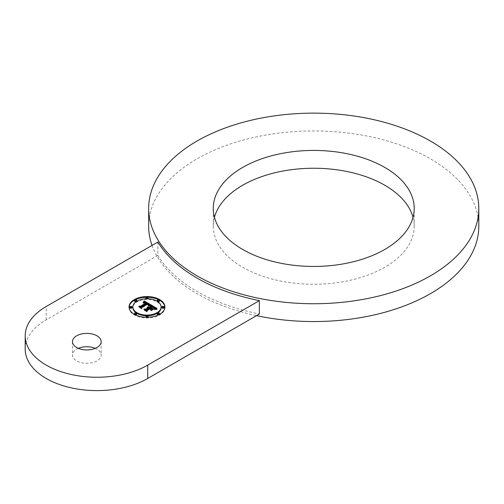 <?xml version="1.0" encoding="UTF-8"?>
<svg xmlns="http://www.w3.org/2000/svg" width="504" height="504" viewBox="0 0 504 504"><rect width="100%" height="100%" fill="white"/><g stroke="black" fill="none" stroke-linecap="round" stroke-linejoin="round"><path stroke-width="0.38" stroke-dasharray="2.52 1.89" d="M214.446 217.344A100.479 58.01 0 0 0 213.255 226.252A100.479 58.01 0 0 0 217.319 242.582A100.479 58.01 0 0 0 328.022 283.67A100.479 58.01 0 0 0 414.206 226.252A100.479 58.01 0 0 0 413.015 217.344M157.865 242.052L157.865 255.408A165.073 95.3 0 0 0 197.007 291.413A165.073 95.3 0 0 0 259.365 314.011M152.032 245.423A165.073 95.3 0 0 0 197.007 293.643A165.073 95.3 0 0 0 256.53 315.649M478.8 226.252A165.073 95.3 0 0 0 430.454 158.861A165.073 95.3 0 0 0 250.557 138.203A165.073 95.3 0 0 0 148.661 226.252M157.865 255.408L46.223 319.87A71.77 41.435 0 0 0 25.2 349.171M78.328 348.352A14.351 8.284 0 0 0 72.469 355.03A14.351 8.284 0 0 0 76.671 360.889A14.351 8.284 0 0 0 92.314 362.685A14.351 8.284 0 0 0 101.172 355.03A14.351 8.284 0 0 0 96.97 349.171A14.351 8.284 0 0 0 95.313 348.352M129.055 307.283A17.942 10.357 0 0 0 129.049 307.635A17.942 10.357 0 0 0 140.125 317.205A17.942 10.357 0 0 0 159.673 314.962A17.942 10.357 0 0 0 164.934 307.635A17.942 10.357 0 0 0 164.921 307.283M159.302 300.101A17.942 10.357 0 0 0 158.722 299.798M147.848 297.284A17.942 10.357 0 0 0 146.129 297.284M135.255 299.798A17.942 10.357 0 0 0 134.675 300.101M161.11 307.283A14.137 8.159 0 0 0 152.113 300.031A14.137 8.159 0 0 0 136.993 301.864A14.137 8.159 0 0 0 132.854 307.635M146.166 315.781A14.137 8.159 0 0 0 147.811 315.781M136.735 301.083A1.09 0.63 0 0 0 136.061 300.504A1.09 0.63 0 0 0 134.877 300.642A1.09 0.63 0 0 0 134.562 301.083M132.035 307.635A1.09 0.63 0 0 0 131.368 307.056A1.09 0.63 0 0 0 130.183 307.188A1.09 0.63 0 0 0 129.862 307.635M146.166 298.784A1.09 0.63 0 0 0 147.76 298.815A1.09 0.63 0 0 0 147.811 298.784M148.075 298.374A1.09 0.63 0 0 0 147.407 297.795A1.09 0.63 0 0 0 146.217 297.927A1.09 0.63 0 0 0 145.902 298.374M148.075 316.896A1.09 0.63 0 0 0 147.407 316.317A1.09 0.63 0 0 0 146.217 316.449A1.09 0.63 0 0 0 145.902 316.896M146.129 317.281A1.09 0.63 0 0 0 147.76 317.337A1.09 0.63 0 0 0 147.848 317.281M136.735 314.181A1.09 0.63 0 0 0 136.061 313.601A1.09 0.63 0 0 0 134.877 313.74A1.09 0.63 0 0 0 134.562 314.181M134.675 314.464A1.09 0.63 0 0 0 135.255 314.767M164.115 307.635A1.09 0.63 0 0 0 163.447 307.056A1.09 0.63 0 0 0 162.257 307.188A1.09 0.63 0 0 0 161.942 307.635M159.415 314.181A1.09 0.63 0 0 0 158.747 313.601A1.09 0.63 0 0 0 157.563 313.74A1.09 0.63 0 0 0 157.242 314.181M158.722 314.767A1.09 0.63 0 0 0 159.1 314.628A1.09 0.63 0 0 0 159.302 314.464M159.415 301.083A1.09 0.63 0 0 0 158.747 300.504A1.09 0.63 0 0 0 157.563 300.642A1.09 0.63 0 0 0 157.242 301.083M151.301 305.033L151.332 306.583M148.529 307.755L147.055 307.831L148.529 308.202M148.113 308.278L147.048 308.196L148.113 308.442M145.48 309.803L144.106 309.714L146.828 311.283L146.84 310.458L149.638 308.845L150.904 309.576L150.917 310.647L153.241 309.305L151.988 309.324M150.904 309.04L150.576 308.851L152.718 307.616L154.47 309.109L154.319 308.448L152.731 307.446L150.097 308.574L152.693 307.081L154.652 308.379L154.482 309.5L157.053 309.065L156.019 308.467M154.652 308.379L154.652 307.673L152.548 306.464M157.053 308.36L157.053 309.065M148.252 307.339L148.252 307.692M147.874 307.201L147.874 307.654M147.685 307.163L147.685 307.661M147.489 307.138L147.489 307.679M147.3 307.125L147.3 307.711M147.105 307.125L147.105 307.755M147.055 307.125L147.055 307.831M147.212 307.125L147.212 307.831M147.363 307.131L147.363 307.831M147.508 307.138L147.508 307.843M147.653 307.156L147.653 307.862M147.785 307.182L147.785 307.887M147.911 307.213L147.911 307.913M148.151 307.295L148.151 307.994M148.264 307.346L148.264 308.045M148.371 307.396L148.371 308.101M148.453 307.453L148.453 308.152M148.044 307.698L148.044 308.246M147.697 307.572L147.697 308.127M147.578 307.541L147.578 308.101M147.452 307.522L147.452 308.083M147.319 307.503L147.319 308.07M147.193 307.497L147.193 308.064M147.174 307.497L147.174 308.196M147.294 307.503L147.294 308.202M147.414 307.516L147.414 308.215M147.527 307.528L147.527 308.234M147.634 307.553L147.634 308.259M147.741 307.579L147.741 308.284M148.025 307.692L148.025 308.398M144.106 309.009L144.106 309.714M146.828 310.584L146.828 311.283M146.84 309.752L146.84 310.458M149.638 308.139L149.638 308.845M150.904 308.876L150.904 309.576M150.917 309.941L150.917 310.647M153.241 308.606L153.241 309.305M152.718 306.911L152.718 307.616M152.863 306.986L152.863 307.692M153.002 307.056L153.002 307.761M153.121 307.119L153.121 307.824M153.235 307.182L153.235 307.887M153.468 307.314L153.468 308.02M153.588 307.39L153.588 308.089M153.701 307.459L153.701 308.158M153.802 307.522L153.802 308.228M153.896 307.585L153.896 308.291M153.978 307.648L153.978 308.347M154.054 307.705L154.054 308.41M154.123 307.761L154.123 308.461M154.23 307.862L154.23 308.561M154.312 307.957L154.312 308.662M154.375 308.064L154.375 308.763M154.426 308.171L154.426 308.87M154.457 308.284L154.457 308.99M154.47 308.404L154.47 309.109M154.514 308.303L154.514 309.002M154.533 308.196L154.533 308.902M154.52 308.259L154.52 308.794M154.419 307.44L154.413 308.568M154.319 307.963L154.319 308.448M154.192 307.824L154.192 308.328M154.041 307.692L154.041 308.209M153.852 307.56L153.852 308.083M153.644 307.421L153.644 307.95M153.185 307.156L153.185 307.698M153.04 307.075L153.04 307.616M152.731 306.917L152.731 307.446M152.693 306.375L152.693 307.081M152.895 306.495L152.895 307.201M153.424 306.81L153.424 307.516M153.752 306.986L153.752 307.692M153.909 307.087L153.909 307.786M154.06 307.182L154.06 307.881M154.192 307.27L154.192 307.969M154.312 307.358L154.312 308.057M154.507 307.522L154.507 308.221M154.589 307.598L154.589 308.303M154.697 307.742L154.697 308.448M154.734 307.812L154.734 308.517M154.753 307.881L154.753 308.587M154.766 307.957L154.766 308.662M154.665 308.75L154.665 309.141M154.615 308.763L154.615 309.254M154.552 308.776L154.552 309.374M154.482 308.794L154.482 309.5M155.213 308.618L155.213 309.317M155.339 308.587L155.339 309.292M155.459 308.561L155.459 309.267M155.566 308.543L155.566 309.242M155.761 308.505L155.761 309.204M155.931 308.473L155.931 309.179M156.127 308.448L156.127 309.154M156.234 308.435L156.234 309.141M156.353 308.423L156.353 309.128M156.479 308.41L156.479 309.116M150.784 309.343L150.784 310.048L149.656 309.223L147.162 310.666M150.772 309.336L150.772 309.865M146.966 311.277L146.878 311.756L143.842 309.998L147.042 312.02L147.275 310.76L149.644 309.387L150.784 310.048M146.878 311.226L146.878 311.756M147.042 311.315L147.042 312.02M147.275 310.054L147.275 310.76M150.791 305.846L148.27 306.205L150.791 305.846L150.791 305.147M150.727 305.153L150.727 305.726M150.551 305.166L150.551 305.733M150.608 305.159L150.608 305.865M150.362 305.191L150.362 305.752M150.16 305.222L150.16 305.783M149.946 305.254L149.946 305.815M149.713 305.298L149.713 305.859M149.468 305.348L149.468 305.909M149.209 305.405L149.209 305.966M148.932 305.474L148.932 306.035M148.642 305.544L148.642 306.104M148.27 305.506L148.27 306.205M148.365 305.613L148.365 306.319M148.667 305.537L148.667 306.243M148.957 305.468L148.957 306.167M149.234 305.399L149.234 306.104M149.499 305.342L149.499 306.048M149.745 305.292L149.745 305.997M149.984 305.248L149.984 305.953M150.205 305.216L150.205 305.915M150.412 305.185L150.412 305.884M153.449 309.651L150.992 310.905L153.449 309.651L153.449 308.946M153.386 308.983L153.386 309.519M150.992 310.199L150.992 310.905M151.055 310.332L151.055 311.037M148.441 304.788L148.441 305.493L147.458 304.435L141.807 307.698M148.459 305.134L148.466 305.449M141.63 308.196L141.574 308.694L138.915 307.156L141.731 308.952L141.889 307.843L147.47 304.63L148.441 305.493M148.403 305.059L148.409 305.411M148.51 304.58L148.51 305.285M148.321 304.561L148.321 304.977M148.201 304.416L148.201 304.882M148.126 304.347L148.126 304.832M148.05 304.277L148.05 304.781M147.962 304.208L147.962 304.725M147.867 304.145L147.867 304.668M147.76 304.076L147.76 304.605M147.458 303.931L147.458 304.435M141.574 308.158L141.574 308.694M138.915 306.627L138.915 307.156M138.896 306.615L138.896 307.32M141.731 308.253L141.731 308.952M141.889 307.138L141.889 307.843M147.47 303.925L147.47 304.63M147.559 303.969L147.559 304.668M147.641 304.013L147.641 304.712M147.722 304.057L147.722 304.756M147.829 304.12L147.829 304.826M147.93 304.189L147.93 304.895M148.025 304.258L148.025 304.964M148.113 304.328L148.113 305.033M148.189 304.403L148.189 305.109M148.258 304.479L148.258 305.178M148.315 304.555L148.315 305.254M140.314 306.911L138.978 306.841L141.511 308.303L141.46 307.579L147.54 304.145L148.378 304.63L148.365 305.336M157.135 309.5L154.4 309.79L157.135 309.5L157.135 308.801L157.128 309.387M156.196 308.864L156.196 309.437M155.623 308.933L155.623 309.5M155.358 308.977L155.358 309.544M154.4 309.091L154.4 309.79M154.445 309.204L154.445 309.903M155.339 308.977L155.339 309.683M155.604 308.939L155.604 309.639M156.171 308.864L156.171 309.569M150.791 304.744L150.791 305.443L149.827 304.901M148.378 303.925L148.68 304.958L148.68 304.258L147.401 303.521M146.336 302.917L144.837 302.066M143.804 302.135L143.174 303.099L144.755 302.753L146.336 303.49M145.921 303.559L144.623 303.043L143.275 303.37L144.591 303.162L145.921 303.729M148.68 304.958L148.302 305.953L150.791 305.443M150.665 304.762L150.665 305.468M143.602 302.904L143.621 302.413M143.52 302.236L143.52 302.551M143.419 302.28L143.419 302.69M143.212 302.375L143.212 302.942M143.174 302.394L143.174 303.099M143.464 302.261L143.464 302.961M143.734 302.154L143.734 302.86M143.873 302.117L143.873 302.816M144.005 302.079L144.005 302.784M144.131 302.053L144.131 302.759M144.264 302.041L144.264 302.74M144.383 302.028L144.383 302.734M144.509 302.028L144.509 302.734M144.629 302.035L144.629 302.74M144.755 302.053L144.755 302.753M144.881 302.072L144.881 302.778M145.013 302.104L145.013 302.81M145.146 302.142L145.146 302.847M145.278 302.192L145.278 302.891M145.41 302.243L145.41 302.948M145.549 302.305L145.549 303.011M145.688 302.375L145.688 303.08M145.832 302.457L145.832 303.162M145.933 302.52L145.933 303.219M146.034 302.583L146.034 303.282M146.135 302.646L146.135 303.351M146.236 302.715L146.236 303.421M145.675 302.879L145.675 303.414M145.549 302.81L145.549 303.345M145.429 302.74L145.429 303.282M145.07 302.576L145.07 303.137M144.957 302.539L144.957 303.106M144.843 302.507L144.843 303.08M144.73 302.482L144.73 303.055M144.623 302.469L144.623 303.043M144.295 302.469L144.295 303.049M144.182 302.482L144.182 303.062M144.062 302.507L144.062 303.087M143.942 302.539L143.942 303.118M143.816 302.583L143.816 303.15M143.684 302.627L143.684 303.194M143.275 302.665L143.275 303.37M143.659 302.639L143.659 303.345M143.772 302.595L143.772 303.301M143.886 302.558L143.886 303.263M143.993 302.526L143.993 303.225M144.201 302.476L144.201 303.181M144.591 302.463L144.591 303.162M144.787 302.488L144.787 303.194M144.887 302.513L144.887 303.219M144.988 302.545L144.988 303.25M145.089 302.583L145.089 303.288M145.417 302.734L145.417 303.433M145.53 302.797L145.53 303.496M138.978 306.136L138.978 306.841M141.511 307.598L141.511 308.303M147.54 303.44L147.54 304.145M147.647 303.496L147.647 304.196M147.754 303.547L147.754 304.252M147.855 303.603L147.855 304.309M147.962 303.66L147.962 304.366M148.063 303.717L148.063 304.422M148.176 303.786L148.176 304.492M148.283 303.855L148.283 304.561M148.459 303.994L148.459 304.693M148.529 304.057L148.529 304.762M148.592 304.126L148.592 304.832M148.642 304.189L148.642 304.895M148.705 304.322L148.705 305.021M148.724 304.385L148.724 305.084M148.579 305.871L148.598 305.512M148.541 305.178L148.541 305.594M148.472 305.197L148.472 305.676M148.39 305.222L148.39 305.764M148.441 305.21L148.441 305.909M148.712 305.134L148.712 305.834M148.838 305.096L148.838 305.802M148.963 305.065L148.963 305.771M149.09 305.04L149.09 305.739M149.209 305.008L149.209 305.714M149.329 304.983L149.329 305.689M149.442 304.964L149.442 305.67M149.549 304.945L149.549 305.644M46.223 319.87L46.223 306.508M153.487 307.327L153.487 307.862M152.895 306.999L152.895 307.541M154.633 308.757L154.633 309.462M154.791 308.719L154.791 309.418M154.942 308.681L154.942 309.387M155.081 308.65L155.081 309.349M156.612 308.398L156.612 309.103M156.75 308.385L156.75 309.091M156.895 308.372L156.895 309.078M414.206 226.252L414.206 208.436M213.255 226.252L213.255 208.436M101.172 341.668L101.172 355.03M72.469 341.668L72.469 355.03M164.934 306.93L164.934 307.635M129.049 306.93L129.049 307.635"/><path stroke-width="0.76" d="M413.015 217.344A100.479 58.01 0 0 0 410.143 209.922A100.479 58.01 0 0 0 307.144 168.368A100.479 58.01 0 0 0 214.446 217.344M217.319 224.771A100.479 58.01 0 0 0 328.022 265.86A100.479 58.01 0 0 0 414.206 208.436A100.479 58.01 0 0 0 410.143 192.106A100.479 58.01 0 0 0 299.439 151.017A100.479 58.01 0 0 0 213.255 208.436A100.479 58.01 0 0 0 217.319 224.771M197.007 275.827A165.073 95.3 0 0 0 376.897 296.484A165.073 95.3 0 0 0 478.8 208.436A165.073 95.3 0 0 0 430.454 141.051A165.073 95.3 0 0 0 250.557 120.387A165.073 95.3 0 0 0 148.661 208.436A165.073 95.3 0 0 0 197.007 275.827M25.2 335.809L25.2 349.171A71.77 41.435 0 0 0 69.502 387.45A71.77 41.435 0 0 0 147.716 378.473L259.365 314.011L259.365 300.649A165.073 95.3 0 0 1 197.007 278.05A165.073 95.3 0 0 1 157.865 242.052L46.223 306.508A71.77 41.435 0 0 0 25.2 335.809A71.77 41.435 0 0 0 69.502 374.094A71.77 41.435 0 0 0 147.716 365.11L259.365 300.649M256.53 315.649A165.073 95.3 0 0 0 478.8 226.252L478.8 208.436M148.661 208.436L148.661 226.252A165.073 95.3 0 0 0 152.032 245.423M95.313 348.352A14.351 8.284 0 0 0 78.328 348.352M76.671 347.527A14.351 8.284 0 0 0 92.314 349.322A14.351 8.284 0 0 0 101.172 341.668A14.351 8.284 0 0 0 96.97 335.809A14.351 8.284 0 0 0 81.327 334.013A14.351 8.284 0 0 0 72.469 341.668A14.351 8.284 0 0 0 76.671 347.527M159.673 314.257A17.942 10.357 0 0 0 164.934 306.93A17.942 10.357 0 0 0 153.852 297.36A17.942 10.357 0 0 0 134.303 299.609A17.942 10.357 0 0 0 129.049 306.93A17.942 10.357 0 0 0 140.125 316.499A17.942 10.357 0 0 0 159.673 314.257M164.921 307.283A17.942 10.357 0 0 0 159.302 300.101M158.722 299.798A17.942 10.357 0 0 0 147.848 297.284M146.129 297.284A17.942 10.357 0 0 0 135.255 299.798M134.675 300.101A17.942 10.357 0 0 0 134.303 300.308A17.942 10.357 0 0 0 129.055 307.283M132.854 306.93A14.137 8.159 0 0 0 141.58 314.471A14.137 8.159 0 0 0 156.983 312.701A14.137 8.159 0 0 0 161.123 306.93A14.137 8.159 0 0 0 152.397 299.389A14.137 8.159 0 0 0 136.993 301.159A14.137 8.159 0 0 0 132.854 306.93L132.854 307.635A14.137 8.159 0 0 0 136.307 312.978M136.584 313.16A14.137 8.159 0 0 0 146.166 315.781M147.811 315.781A14.137 8.159 0 0 0 156.983 313.406A14.137 8.159 0 0 0 157.399 313.16M157.67 312.978A14.137 8.159 0 0 0 161.123 307.635A14.137 8.159 0 0 0 161.11 307.283M136.584 301.411A1.09 0.63 0 0 0 136.735 301.083L136.735 300.384A1.09 0.63 0 0 0 136.061 299.804A1.09 0.63 0 0 0 134.877 299.937A1.09 0.63 0 0 0 134.562 300.384A1.09 0.63 0 0 0 135.23 300.964A1.09 0.63 0 0 0 136.414 300.825A1.09 0.63 0 0 0 136.735 300.384M134.562 300.384L134.562 301.083A1.09 0.63 0 0 0 135.167 301.65A1.09 0.63 0 0 0 136.307 301.587M129.862 306.93L129.862 307.635A1.09 0.63 0 0 0 130.536 308.215A1.09 0.63 0 0 0 131.72 308.076A1.09 0.63 0 0 0 132.035 307.635L132.035 306.93A1.09 0.63 0 0 0 131.368 306.35A1.09 0.63 0 0 0 130.183 306.489A1.09 0.63 0 0 0 129.862 306.93A1.09 0.63 0 0 0 130.536 307.509A1.09 0.63 0 0 0 131.72 307.377A1.09 0.63 0 0 0 132.035 306.93M147.811 298.784A1.09 0.63 0 0 0 148.075 298.374L148.075 297.669A1.09 0.63 0 0 0 147.407 297.089A1.09 0.63 0 0 0 146.217 297.228A1.09 0.63 0 0 0 145.902 297.669A1.09 0.63 0 0 0 146.57 298.248A1.09 0.63 0 0 0 147.76 298.116A1.09 0.63 0 0 0 148.075 297.669M145.902 297.669L145.902 298.374A1.09 0.63 0 0 0 146.166 298.784M145.902 316.191A1.09 0.63 0 0 0 146.57 316.77A1.09 0.63 0 0 0 147.76 316.638A1.09 0.63 0 0 0 148.075 316.191A1.09 0.63 0 0 0 147.407 315.611A1.09 0.63 0 0 0 146.217 315.75A1.09 0.63 0 0 0 145.902 316.191L145.902 316.896A1.09 0.63 0 0 0 146.129 317.281M147.848 317.281A1.09 0.63 0 0 0 148.075 316.896L148.075 316.191M134.562 313.482A1.09 0.63 0 0 0 135.23 314.061A1.09 0.63 0 0 0 136.414 313.923A1.09 0.63 0 0 0 136.735 313.482A1.09 0.63 0 0 0 136.061 312.902A1.09 0.63 0 0 0 134.877 313.034A1.09 0.63 0 0 0 134.562 313.482L134.562 314.181A1.09 0.63 0 0 0 134.675 314.464M135.255 314.767A1.09 0.63 0 0 0 136.414 314.628A1.09 0.63 0 0 0 136.735 314.181L136.735 313.482M161.942 306.93L161.942 307.635A1.09 0.63 0 0 0 162.609 308.215A1.09 0.63 0 0 0 163.8 308.076A1.09 0.63 0 0 0 164.115 307.635L164.115 306.93A1.09 0.63 0 0 0 163.447 306.35A1.09 0.63 0 0 0 162.257 306.489A1.09 0.63 0 0 0 161.942 306.93A1.09 0.63 0 0 0 162.609 307.509A1.09 0.63 0 0 0 163.8 307.377A1.09 0.63 0 0 0 164.115 306.93M157.242 313.482A1.09 0.63 0 0 0 157.916 314.061A1.09 0.63 0 0 0 159.1 313.923A1.09 0.63 0 0 0 159.415 313.482A1.09 0.63 0 0 0 158.747 312.902A1.09 0.63 0 0 0 157.563 313.034A1.09 0.63 0 0 0 157.242 313.482L157.242 314.181A1.09 0.63 0 0 0 158.722 314.767M159.302 314.464A1.09 0.63 0 0 0 159.415 314.181L159.415 313.482M157.242 300.384A1.09 0.63 0 0 0 157.916 300.964A1.09 0.63 0 0 0 159.1 300.825A1.09 0.63 0 0 0 159.415 300.384A1.09 0.63 0 0 0 158.747 299.804A1.09 0.63 0 0 0 157.563 299.937A1.09 0.63 0 0 0 157.242 300.384L157.242 301.083A1.09 0.63 0 0 0 157.399 301.411M157.67 301.587A1.09 0.63 0 0 0 159.1 301.531A1.09 0.63 0 0 0 159.415 301.083L159.415 300.384M147.275 310.054L149.644 308.687L150.772 309.16L149.656 308.517L147.067 310.017L146.878 311.05L143.842 309.298L147.042 311.315L147.275 310.054M150.992 310.199L153.386 308.82L150.992 310.199M156.479 308.839L154.4 309.091L156.492 308.706M156.895 308.372L151.301 305.033L151.332 305.884L148.989 307.232L147.105 307.056L148.529 307.503L147.055 307.364L148.113 307.736L145.732 309.116L144.106 309.009L146.828 310.584L146.84 309.752L149.638 308.139L150.904 308.876L150.917 309.941L153.241 308.606L151.414 308.631L150.576 308.146L152.718 306.911L154.47 308.404L154.319 307.749L152.731 306.747L150.097 307.875L152.693 306.375L154.652 307.673L154.482 308.794L156.895 308.372M148.365 304.63L147.458 303.736L141.681 307.068L141.574 307.988L138.896 306.615L141.731 308.253L141.889 307.138L147.47 303.925L148.365 304.63M150.412 305.185L148.27 305.506L150.412 305.185M149.549 304.945L150.791 304.744L144.087 300.938L143.174 302.394L144.629 302.035L146.336 302.784L144.623 302.343L143.275 302.665L144.787 302.488L145.921 303.024L140.402 306.212L138.978 306.136L141.511 307.598L141.46 306.873L147.54 303.44L148.68 304.258L148.302 305.248L149.549 304.945M151.332 305.884L151.332 306.583L148.989 307.938L148.529 307.755M148.529 307.503L148.529 308.202L148.113 308.278M148.113 307.736L148.113 308.442L145.48 309.803M151.988 309.324L150.904 309.04M156.019 308.467L154.652 307.673M152.548 306.464L151.326 305.758M148.989 307.232L148.989 307.938M148.806 307.15L148.806 307.849M148.623 307.081L148.623 307.786M148.441 307.024L148.441 307.44M148.252 306.986L148.252 307.339M148.264 307.654L148.264 308.353M148.157 307.591L148.157 308.297M145.732 309.116L145.732 309.815M151.414 308.631L151.414 309.336M150.576 308.146L150.576 308.687M154.482 307.976L154.482 308.372M150.438 308.07L150.438 308.606M150.097 307.875L150.097 308.41M154.741 308.228L154.741 308.731M154.709 308.328L154.709 308.738M154.665 308.435L154.665 308.75M147.162 310.666L146.966 311.277M147.067 310.017L147.067 310.716M141.807 307.698L141.63 308.196M148.459 304.429L148.459 304.756M148.403 304.353L148.403 304.706M141.681 307.068L141.681 307.774M149.827 304.901L148.674 304.246M147.401 303.521L146.336 302.917M144.837 302.066L144.087 301.644L143.804 302.135M144.087 300.938L144.087 301.644M146.336 302.784L146.336 303.49L145.921 303.559M145.921 303.024L145.921 303.729L140.314 306.911M143.999 301.102L143.999 301.808M143.905 301.266L143.905 301.965M143.816 301.417L143.816 302.123M143.716 301.568L143.716 302.161M143.621 301.713L143.621 302.198M143.52 301.852L143.52 302.236M146.002 302.91L146.002 303.61M140.402 306.212L140.402 306.917M141.46 306.873L141.46 307.572M148.73 304.447L148.73 305.128M148.68 304.655L148.68 305.141M148.642 304.731L148.642 305.147M148.598 304.807L148.598 305.166M147.716 378.473L147.716 365.11M161.123 306.93L161.123 307.635"/></g></svg>
